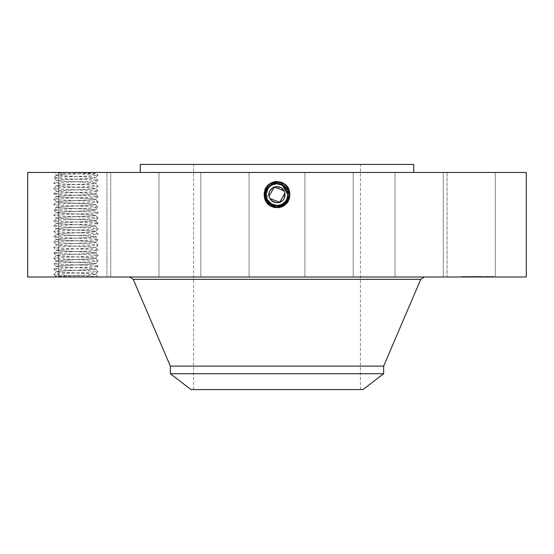 <?xml version="1.0" encoding="UTF-8"?>
<svg xmlns="http://www.w3.org/2000/svg" width="554" height="554" viewBox="0 0 554 554"><rect width="100%" height="100%" fill="white"/><g stroke="black" fill="none" stroke-linecap="round" stroke-linejoin="round"><path stroke-width="0.42" stroke-dasharray="2.77 2.08" d="M526.3 172.453L27.7 172.453M526.3 277L27.7 277M95.551 274.278L87.823 275.068L55.428 275.989C53.786 276.328 80.185 276.668 92.158 277L54.417 277L92.158 277L89.035 275.068L95.558 274.355L93.155 273.925C85.074 273.191 55.296 272.423 56.349 271.675L56.349 271.605C55.068 272.353 85.025 273.115 93.155 273.856L95.551 274.278L98.065 277L92.158 277L98.065 277C99.457 276.107 52.526 275.213 53.835 274.32C52.443 273.427 99.381 272.533 98.065 271.64C99.457 270.747 52.526 269.853 53.835 268.953C52.443 268.06 99.381 267.173 98.065 266.273C99.457 265.38 52.526 264.493 53.835 263.593C52.443 262.7 99.381 261.807 98.065 260.913C99.457 260.02 52.526 259.127 53.835 258.233C52.443 257.34 99.381 256.447 98.065 255.553C99.457 254.66 52.526 253.767 53.835 252.866C52.443 251.973 99.381 251.087 98.065 250.186C99.457 249.293 52.526 248.407 53.835 247.506C52.443 246.613 99.381 245.72 98.065 244.826C99.457 243.933 52.526 243.04 53.835 242.146C52.443 241.253 99.381 240.36 98.065 239.466C99.457 238.573 52.526 237.68 53.835 236.78L53.849 236.752C52.443 235.886 99.381 235 98.065 234.1C99.457 233.206 52.526 232.32 53.835 231.42C52.443 230.526 99.381 229.633 98.065 228.74C99.457 227.846 52.526 226.953 53.835 226.06C52.443 225.166 99.381 224.273 98.065 223.38C99.457 222.486 52.526 221.593 53.835 220.693C52.443 219.799 99.381 218.913 98.065 218.013L98.051 217.985C99.457 217.12 52.526 216.226 53.835 215.333C52.443 214.44 99.381 213.546 98.065 212.653C99.457 211.76 52.526 210.866 53.835 209.973C52.443 209.08 99.381 208.186 98.065 207.286C99.457 206.393 52.526 205.506 53.835 204.606C52.443 203.713 99.381 202.826 98.065 201.926C99.457 201.033 52.526 200.139 53.835 199.246C52.443 198.353 99.381 197.459 98.065 196.566L95.558 193.921L93.155 193.491C85.074 192.75 55.296 191.989 56.349 191.241L58.752 190.811C66.833 190.07 96.611 189.309 95.551 188.561L93.155 188.131C85.067 187.391 55.296 186.629 56.349 185.881L58.752 185.445C66.833 184.711 96.611 183.949 95.551 183.201L93.155 182.765C85.074 182.031 55.296 181.262 56.349 180.514L58.752 180.085C66.833 179.351 96.611 178.582 95.551 177.834L93.155 177.405C85.074 176.664 55.296 175.902 56.349 175.154L53.849 172.467L97.483 172.453L53.842 172.453C53.212 173.347 99.471 174.226 98.065 175.112L96.486 173.437L94.159 173.243L60.095 172.453M492.368 172.453L447.071 172.453L492.368 172.453M342.545 172.453L140.287 172.453L342.545 172.453M406.608 172.453L443.29 172.453L406.608 172.453M328.467 172.453L353.161 172.453L328.467 172.453M236.53 172.453L200.839 172.453L236.53 172.453M155.439 172.453L110.71 172.453L155.439 172.453M106.922 172.453L58.676 172.453L106.929 172.453L106.929 277L58.676 277L106.929 277L106.929 172.453M147.392 172.453L110.71 172.453L147.392 172.453M225.533 172.453L200.839 172.453L225.533 172.453M317.47 172.453L353.161 172.453L317.47 172.453M398.561 172.453L443.29 172.453L398.561 172.453M447.078 172.453L495.324 172.453L447.078 172.453L447.071 277L495.324 277L447.071 277L495.324 277L447.078 277L447.071 172.453M280.241 184.344L277 183.845C281.197 183.997 284.361 185.874 286.48 189.468C289.084 195.465 287.651 200.347 282.18 204.135L277 205.458C266.377 206.13 261.869 189.89 271.799 185.133L277 183.796C287.664 183.139 292.18 199.433 282.221 204.204L277 205.541C266.301 206.199 261.772 189.849 271.765 185.064L277 183.727C287.734 183.062 292.277 199.468 282.256 204.267L277 205.61C266.232 206.275 261.675 189.821 271.73 185.001L277 183.651C287.803 182.986 292.38 199.495 282.284 204.329L277 205.679C265.955 206.317 261.73 189.676 271.695 184.939L277 183.582C288.08 182.945 292.318 199.641 282.318 204.391L277 205.756C265.885 206.393 261.633 189.648 271.661 184.877L277 183.506C288.149 182.868 292.422 199.669 282.353 204.454L277 205.825C265.816 206.469 261.53 189.613 271.626 184.814L277 183.436C288.225 182.792 292.519 199.703 282.388 204.516L277 205.901C265.74 206.545 261.433 189.586 271.592 184.752L277 183.367C288.295 182.716 292.616 199.738 282.422 204.578L277 205.97C265.671 206.621 261.336 189.551 271.557 184.69L277 183.298C288.371 182.64 292.72 199.765 282.457 204.641L277 206.04L277 207.805L270.698 206.185C258.843 200.569 263.898 180.77 277 181.532L283.288 183.145C295.109 188.748 290.067 208.498 277 207.729L270.733 206.123C258.94 200.534 263.967 180.846 277 181.608L283.253 183.208C295.012 188.782 289.998 208.422 277 207.66L270.767 206.06C259.037 200.506 264.036 180.923 277 181.677L283.219 183.27C294.908 188.81 289.929 208.346 277 207.584L270.802 205.998C259.14 200.472 264.113 180.992 277 181.754L283.184 183.332C294.811 188.845 289.853 208.269 277 207.515L270.837 205.936C259.237 200.437 264.182 181.068 277 181.823L283.149 183.395C294.714 188.879 289.784 208.193 277 207.445L270.871 205.873C259.334 200.409 264.251 181.144 277 181.892L283.115 183.464C294.61 188.907 289.714 208.117 277 207.369L270.906 205.811C259.438 200.375 264.327 181.22 277 181.968L283.08 183.526C294.513 188.942 289.638 208.041 277 207.3L283.059 205.749C294.465 200.34 289.603 181.297 277 182.037L270.954 183.589C259.584 188.976 264.431 207.965 277 207.231L283.025 205.686C294.361 200.313 289.534 181.373 277 182.107L270.989 183.651C259.688 189.004 264.5 207.888 277 207.154L282.99 205.617C294.264 200.278 289.458 181.449 277 182.183L271.024 183.713C259.784 189.039 264.577 207.812 277 207.085L282.956 205.555C294.167 200.243 289.389 181.525 277 182.252L271.058 183.776C259.881 189.073 264.646 207.736 277 207.009L277 205.458C272.803 205.305 269.639 203.429 267.52 199.835A10.803 10.803 0 0 1 271.82 185.168A10.803 10.803 0 0 1 286.48 189.468A10.803 10.803 0 0 1 282.18 204.135A10.803 10.803 0 0 1 267.52 199.835C264.916 193.838 266.349 188.949 271.82 185.168L277 183.845A10.803 10.803 0 0 0 271.55 185.32M278.897 205.88L282.457 204.641L277.021 206.04M276.031 181.497L283.323 183.083C295.206 188.72 290.144 208.574 277 207.805L283.302 206.185C295.157 200.569 290.102 180.77 277 181.532L270.712 183.145C258.891 188.748 263.933 208.498 277 207.729L283.267 206.123C295.06 200.534 290.033 180.846 277 181.608L270.747 183.208C258.988 188.782 264.002 208.422 277 207.66L283.233 206.06C294.963 200.506 289.964 180.923 277 181.677L270.781 183.27L277.969 181.497C289.901 182.702 292.56 200.084 282.512 204.745M277.969 181.497L270.677 183.083L271.626 184.814L270.781 183.27C258.974 188.866 265.047 207.708 277 206.04L277 205.97C265.671 206.621 261.336 189.551 271.557 184.69L277 183.291C288.364 182.64 292.713 199.765 282.457 204.641L283.302 206.185L282.422 204.578L277 205.97L277 207.729L277 205.901C265.74 206.545 261.433 189.579 271.592 184.752L277 183.367C288.295 182.716 292.616 199.731 282.422 204.578L283.267 206.123L282.388 204.516L277 205.901L277 207.66L277 205.825C265.809 206.469 261.53 189.613 271.626 184.814L277 183.436C288.219 182.792 292.519 199.703 282.388 204.516L283.233 206.06L282.353 204.454L277 205.825L277 207.584L283.198 205.998C294.86 200.472 289.887 180.992 277 181.754L270.816 183.332C259.189 188.845 264.147 208.269 277 207.515L283.163 205.936C294.763 200.437 289.818 181.068 277 181.823L270.851 183.395C259.286 188.879 264.216 208.193 277 207.445L283.129 205.873C294.666 200.409 289.749 181.144 277 181.892L270.885 183.464C259.39 188.907 264.286 208.117 277 207.369L283.094 205.811C294.562 200.375 289.673 181.22 277 181.968L270.92 183.526C259.487 188.942 264.362 208.041 277 207.3L270.941 205.749C259.535 200.34 264.397 181.297 277 182.037L283.046 183.589C294.416 188.976 289.569 207.965 277 207.231L270.975 205.686C259.639 200.313 264.466 181.373 277 182.107L283.011 183.651C294.312 189.004 289.5 207.888 277 207.154L271.01 205.617C259.736 200.278 264.542 181.449 277 182.183L282.976 183.713C294.216 189.039 289.423 207.812 277 207.085L271.044 205.555C259.833 200.243 264.611 181.525 277 182.252L282.942 183.776C294.119 189.073 289.354 207.736 277 207.009A6.641 6.641 0 0 0 282.651 203.865L277 205.458C272.803 205.305 269.639 203.429 267.52 199.835C264.916 193.838 266.349 188.949 271.82 185.168L277 183.845C272.803 183.997 269.639 185.874 267.52 189.468C264.916 195.465 266.349 200.347 271.82 204.135L277 205.458L282.651 203.865M206.379 277L424.302 277L206.379 277M431.718 277L395.037 277L431.718 277M329.602 277L304.908 277L329.602 277M213.401 277L249.092 277L213.401 277M114.235 277L158.963 277L114.235 277M122.282 277L158.963 277L122.282 277M224.398 277L249.092 277L224.398 277M340.599 277L304.908 277L340.599 277M439.765 277L395.037 277L439.765 277M478.047 277L494.133 277L461.967 277L490.719 277L465.374 277L482.832 277L473.926 277L478.864 277L477.686 277L478.026 276.515L461.967 276.515L494.133 276.515L465.374 276.515L482.257 276.515L473.234 276.515L481.246 276.515L478.033 276.515L478.047 277M59.403 172.453L62.512 174.385L96.486 173.45L97.483 172.453M413.713 164.413L140.287 164.413M282.215 204.204L277 205.541L277 207.584C264.071 208.346 259.092 188.81 270.781 183.27L270.677 183.083C258.794 188.72 263.856 208.574 277 207.805L277 205.756C265.885 206.393 261.633 189.648 271.661 184.877L277 183.512C288.149 182.868 292.415 199.669 282.36 204.454L283.198 205.998L282.318 204.391L277 205.756L277 207.515L277 205.686C265.962 206.317 261.73 189.683 271.695 184.946L277 183.582C288.073 182.945 292.318 199.634 282.325 204.391L283.163 205.936L282.284 204.329L277 205.686L277 207.445L277 205.61C266.232 206.275 261.675 189.821 271.73 185.008L277 183.651C288.004 183.021 292.221 199.606 282.291 204.329L283.129 205.873L282.249 204.267L277 205.61L277 207.369L277 205.541C266.308 206.206 261.772 189.856 271.765 185.071L277 183.727C287.727 183.062 292.277 199.461 282.256 204.26L283.094 205.811L282.18 204.142L277 205.458C272.803 205.305 269.646 203.429 267.52 199.835C264.916 193.845 266.349 188.956 271.82 185.168L277 183.845C281.197 183.997 284.361 185.874 286.48 189.468C289.084 195.458 287.651 200.347 282.18 204.135L277 205.458C281.197 205.305 284.361 203.429 286.48 199.835L287.782 195.354M87.823 275.068L89.035 275.068M56.349 260.948L56.349 260.879C55.068 261.627 85.025 262.395 93.155 263.136L95.558 263.628L93.155 263.198C85.074 262.464 55.296 261.703 56.349 260.955L53.849 263.628L56.349 266.308L58.752 265.885C66.889 265.144 96.652 264.376 95.551 263.635L95.558 263.559C96.832 264.306 66.882 265.075 58.752 265.816L56.349 266.239C55.068 266.986 85.025 267.755 93.155 268.496L95.558 268.988L93.155 268.565C85.011 267.824 55.255 267.063 56.349 266.315L53.849 268.988L56.349 271.675L58.752 271.245C66.833 270.511 96.611 269.743 95.551 268.995L95.558 268.925C96.874 269.666 66.937 270.435 58.752 271.176L56.349 271.599L53.849 274.285L55.428 275.996L54.417 277M63.703 174.385L56.349 175.154M62.512 174.385L56.349 175.078C55.068 175.826 85.025 176.594 93.155 177.335L95.558 177.765C96.832 178.506 66.882 179.274 58.752 180.015L56.349 180.445C55.068 181.193 85.025 181.954 93.155 182.695L95.558 183.125C96.832 183.873 66.882 184.641 58.752 185.382L56.349 185.805C55.068 186.553 85.025 187.321 93.155 188.062L95.558 188.485C96.832 189.233 66.882 190.001 58.752 190.742L56.349 191.165C55.068 191.913 85.025 192.681 93.155 193.422L95.537 193.886L98.065 191.199L95.537 188.519L98.065 185.839L95.537 183.159L98.065 180.479L95.537 177.792L98.065 175.112C99.381 176.013 52.443 176.906 53.835 177.799L56.349 175.147M316.999 164.413L193.575 164.413L316.999 164.413M95.558 274.285L98.065 271.64L95.537 268.953L98.065 266.273L95.537 263.593L98.065 260.913L95.558 258.199L93.155 257.769C85.025 257.028 55.068 256.267 56.349 255.512L58.752 255.089C66.882 254.348 96.832 253.58 95.551 252.832L93.155 252.409C85.025 251.668 55.068 250.9 56.349 250.152L58.752 249.729C66.882 248.988 96.832 248.22 95.551 247.465L93.155 247.049C85.025 246.308 55.068 245.54 56.349 244.785L58.752 244.362C66.882 243.621 96.832 242.86 95.551 242.105L93.155 241.683C85.025 240.942 55.068 240.18 56.349 239.425L58.752 239.003C66.882 238.262 96.832 237.493 95.551 236.745L93.155 236.323C85.025 235.582 55.068 234.813 56.349 234.065L58.752 233.643C66.882 232.902 96.832 232.133 95.551 231.378L93.155 230.963C85.025 230.222 55.068 229.453 56.349 228.698L58.752 228.276C66.882 227.535 96.832 226.773 95.551 226.018L93.155 225.596C85.025 224.855 55.068 224.086 56.349 223.338L58.752 222.916C66.882 222.175 96.832 221.406 95.551 220.658L93.155 220.236C85.025 219.495 55.068 218.726 56.349 217.978L58.752 217.556C66.882 216.815 96.832 216.046 95.551 215.291L93.155 214.869C85.025 214.135 55.068 213.366 56.349 212.611L58.752 212.189C66.882 211.448 96.832 210.686 95.551 209.931L93.155 209.509C85.025 208.768 55.068 207.999 56.349 207.251L58.752 206.829C66.882 206.088 96.832 205.319 95.551 204.571L93.155 204.149C85.025 203.408 55.068 202.639 56.349 201.885L58.752 201.469C66.882 200.728 96.832 199.959 95.551 199.205L93.155 198.782C85.025 198.041 55.068 197.279 56.349 196.525L58.752 196.102C66.882 195.361 96.832 194.599 95.551 193.845M383.638 366.125L170.362 366.125M463.67 276.515L464.647 276.515L463.67 276.515M467.881 276.515L468.857 276.515L467.881 276.515M492.43 276.515L491.453 276.515L492.43 276.515M488.212 276.515L489.189 276.515L488.212 276.515M316.999 389.587L193.575 389.587L316.999 389.587M284.936 193.339L284.057 190.798A8.04 8.04 0 0 0 273.143 187.591A8.04 8.04 0 0 0 269.943 198.505A8.04 8.04 0 0 0 280.857 201.711A8.04 8.04 0 0 0 284.057 190.798M269.071 196.005L269.943 198.505M272.783 187.799L280.781 187.55L285.033 194.322M383.638 373.721L170.362 373.721M463.67 277L464.647 277L463.67 277M467.881 277L468.857 277L467.881 277M492.43 277L491.453 277L492.43 277M488.212 277L489.189 277L488.212 277M362.96 389.587L191.04 389.587M473.31 277L473.338 276.515L473.31 277M473.234 277L477.112 277L473.234 277L473.234 276.515M473.899 277L475.817 277L473.545 277L473.829 276.515L482.832 276.515L473.545 276.515L473.905 277L473.899 276.515M479.203 277L476.059 277L479.203 277L479.203 276.515L476.059 276.515L479.203 276.515M478.289 277L482.832 277L478.102 277L478.192 276.515L482.832 276.515L478.102 276.515L478.289 277L478.289 276.515M287.18 191.026A10.803 10.803 0 0 0 286.446 189.406M277.076 183.845L277 183.845C281.197 183.997 284.354 185.874 286.48 189.468C289.084 195.458 287.651 200.347 282.18 204.135L277 205.458L277 207.009L277 205.458L274.957 205.264L277 205.458C281.197 205.305 284.361 203.429 286.48 199.835C289.084 193.845 287.651 188.956 282.18 185.168A10.803 10.803 0 0 0 278.794 183.99M267.824 188.949A10.803 10.803 0 0 0 267.52 189.468C264.916 195.458 266.349 200.347 271.82 204.135L277 205.458L274.015 205.035M266.82 198.277A10.803 10.803 0 0 0 267.547 199.89L268.392 201.178C265.802 196.995 265.511 193.097 267.52 189.468C264.916 195.458 266.349 200.347 271.82 204.135L270.975 205.686L271.82 204.135C266.349 200.347 264.916 195.458 267.52 189.468L267.222 199.246M282.187 204.135L283.025 205.686L282.18 204.135L282.99 205.617L282.18 204.135L282.956 205.555L282.18 204.135L286.473 199.849A10.803 10.803 0 0 1 285.622 201.164L282.187 204.135L277 205.472C272.803 205.305 269.646 203.429 267.52 199.835C264.916 193.845 266.349 188.956 271.82 185.168L277 183.845C281.197 183.997 284.354 185.874 286.48 189.468C289.084 195.458 287.651 200.347 282.18 204.135L277 205.465C281.197 205.305 284.354 203.429 286.48 199.835C289.084 193.845 287.651 188.956 282.18 185.168L277 183.845C281.197 183.997 284.361 185.874 286.48 189.468C289.084 195.458 287.651 200.347 282.18 204.135L277 205.458L271.349 203.865A10.803 10.803 0 0 0 274.992 205.271M473.545 277L473.545 276.515L473.545 277M473.781 277L473.781 276.515L473.76 277M474.009 277L474.002 276.515L474.009 277M474.231 277L474.21 276.515M474.453 277L474.473 276.515M474.667 277L474.667 276.515L474.681 277M474.882 277L474.882 276.515L474.868 277M475.09 277L475.103 276.515M475.29 277L475.29 276.515M475.484 277L475.484 276.515L475.457 277M475.318 277L475.318 276.515L475.346 277M475.152 277L475.152 276.515L475.159 277M475.007 277L475.007 276.515M474.736 277L474.736 276.515L474.75 277M474.612 277L474.612 276.515L474.605 277M474.508 277L474.508 276.515L474.515 277M474.404 277L474.404 276.515M474.314 277L474.335 276.515M474.169 277L474.141 276.515L474.169 277M474.106 277L474.106 276.515L474.127 277M474.051 277L474.058 276.515M473.961 277L473.961 276.515M473.885 277L473.885 276.515L473.871 277M474.259 277L474.245 276.515M474.279 277L474.279 276.515L474.3 277M474.363 277L474.349 276.515M474.639 277L474.626 276.515M474.723 277L474.723 276.515L474.695 277M474.813 277L474.806 276.515M474.91 277L474.91 276.515L474.93 277M475.138 277L475.138 276.515L475.11 277M475.27 277L475.277 276.515M475.408 277L475.408 276.515L475.415 277M475.561 277L475.561 276.515L475.581 277M475.72 277L475.72 276.515M475.45 277L475.45 276.515M475.214 277L475.214 276.515M474.778 277L474.778 276.515L474.792 277M474.57 277L474.584 276.515L474.57 277M474.536 277L474.543 276.515M474.446 277L474.446 276.515L474.439 277M481.433 277L481.433 276.515M482.257 277L482.257 276.515L482.257 277M481.488 277L481.488 276.515L481.509 277M473.857 277L473.843 276.515M473.995 277L473.975 276.515M474.092 277L474.092 276.515L474.072 277M474.958 277L474.958 276.515L474.944 277M475.367 277L475.367 276.515M474.979 277L474.979 276.515L474.993 277M474.861 277L474.84 276.515M473.677 277L473.663 276.515M473.809 277L473.809 276.515L473.822 277M473.58 277L473.58 276.515L473.559 277M473.705 277L473.705 276.515M474.176 277L474.196 276.515M475.062 277L475.062 276.515M475.671 277L475.671 276.515M475.734 277L475.734 276.515M475.194 277L475.194 276.515L475.207 277M481.565 277L481.565 276.515M482.638 277L482.638 276.515L482.638 277M482.832 277L482.832 276.515L482.832 277M477.112 277L477.112 276.515M477.132 277L477.132 276.515M477.174 277L477.174 276.515M477.236 277L477.236 276.515M477.313 277L477.313 276.515M477.403 277L477.403 276.515M477.506 277L477.506 276.515M477.631 277L477.631 276.515M477.777 277L477.777 276.515M477.936 277L477.936 276.515M478.109 277L478.102 276.515M478.22 277L478.22 276.515M477.95 277L477.95 276.515M477.88 277L477.88 276.515M477.818 277L477.818 276.515M477.77 277L477.77 276.515M477.735 277L477.735 276.515L477.707 277M477.693 277L477.693 276.515L477.7 277M478.074 277L478.074 276.515M478.144 277L478.144 276.515M478.247 277L478.247 276.515L478.227 277M478.317 277L478.317 276.515L478.324 277M478.393 277L478.393 276.515L478.365 277M478.483 277L478.628 276.515L478.483 277M478.628 277L478.628 276.515M478.552 277L478.552 276.515M478.421 277L478.421 276.515M481.246 277L481.246 276.515L482.153 276.515L481.246 276.515L481.246 277M482.153 277L482.153 276.515L482.153 277M478.864 277L478.864 276.515M475.921 277L475.921 276.515M473.753 277L473.753 276.515M475.498 277L475.498 276.515M475.817 277L475.817 276.515M475.616 277L475.616 276.515M476.17 277L476.17 276.515M476.059 277L476.059 276.515M479.099 277L479.099 276.515M481.384 277L481.384 276.515M481.301 277L481.301 276.515M287.796 194.219L284.015 186.435M271.349 203.865A6.641 6.641 0 0 0 277 207.009L277 205.458C281.197 205.305 284.354 203.429 286.48 199.835L286.647 199.516M287.36 197.73L287.588 196.815M287.803 194.343L287.775 193.796M270.781 183.27L271.799 185.133C261.869 189.883 266.37 206.123 277 205.472C272.803 205.305 269.646 203.429 267.52 199.835C269.639 203.429 272.803 205.305 277 205.458C281.197 205.305 284.354 203.429 286.48 199.835C284.361 203.429 281.197 205.305 277 205.458C272.803 205.305 269.639 203.429 267.52 199.835C264.916 193.845 266.349 188.956 271.82 185.168L277 183.845C272.803 183.997 269.639 185.874 267.52 189.468C269.646 185.874 272.803 183.997 277 183.845C272.803 183.997 269.646 185.874 267.52 189.468C269.639 185.874 272.797 183.997 277 183.845C281.203 183.997 284.361 185.874 286.48 189.468C288.489 193.097 288.198 196.995 285.622 201.164M56.349 260.955L58.752 260.519C66.833 259.784 96.611 259.016 95.551 258.268L98.051 255.581L95.558 252.901C96.611 253.656 66.833 254.418 58.752 255.159L56.349 255.588C55.296 256.336 85.074 257.104 93.155 257.839L95.558 258.199C96.832 258.947 66.882 259.708 58.752 260.449L56.363 260.913L53.835 258.233L56.363 255.553L53.835 252.866L56.349 250.221C55.296 250.976 85.074 251.738 93.155 252.479L95.551 252.908L98.065 250.186L95.537 247.506L98.065 244.826L95.558 242.181C96.611 242.929 66.833 243.698 58.752 244.432L56.349 244.868C55.296 245.616 85.074 246.378 93.155 247.112L95.551 247.548C96.611 248.296 66.833 249.058 58.752 249.799L56.349 250.228L53.835 247.506L56.363 244.826L53.835 242.146L56.349 239.501C55.296 240.249 85.074 241.018 93.155 241.752L95.558 242.181L98.065 239.466L95.537 236.787L98.065 234.1L95.551 231.378M287.09 198.526L286.48 199.835C289.084 193.845 287.651 188.956 282.18 185.168L277 183.845C281.203 184.004 284.361 185.874 286.48 189.468C288.246 192.924 288.239 196.379 286.473 199.849M279.576 184.157L277 183.845L277 182.107L277 183.845L277 182.107L277 183.845L271.82 185.168L277 183.845L282.18 185.168L283.253 183.208M287.097 198.498L287.803 194.44M53.835 252.866L56.349 255.519M95.551 193.921C96.611 194.669 66.833 195.437 58.752 196.171L56.349 196.601C55.296 197.349 85.074 198.117 93.155 198.851L95.551 199.288C96.611 200.036 66.833 200.797 58.752 201.531L56.349 201.968C55.296 202.716 85.067 203.477 93.155 204.218L95.551 204.648C96.611 205.396 66.833 206.157 58.752 206.898L56.349 207.328C55.296 208.075 85.067 208.844 93.155 209.578L95.551 210.008C96.611 210.755 66.833 211.524 58.752 212.258L56.349 212.688C55.296 213.442 85.074 214.204 93.155 214.938L95.551 215.374C96.611 216.122 66.833 216.884 58.752 217.618L56.349 218.054C55.296 218.802 85.074 219.564 93.155 220.305L95.551 220.734C96.611 221.482 66.833 222.244 58.752 222.985L56.349 223.414C55.296 224.162 85.074 224.931 93.155 225.665L95.551 226.094C96.611 226.842 66.833 227.611 58.752 228.345L56.349 228.774C55.296 229.529 85.074 230.291 93.155 231.025L95.551 231.461C96.611 232.209 66.833 232.971 58.752 233.705L56.349 234.141C55.296 234.889 85.074 235.651 93.155 236.392L95.551 236.821C96.611 237.569 66.833 238.331 58.752 239.072L56.349 239.501L53.835 236.78L56.363 234.1L53.835 231.42L56.363 228.74L53.835 226.06L56.363 223.373L53.835 220.693L56.363 218.013L53.835 215.333L56.363 212.653L53.835 209.973L56.363 207.286L53.835 204.606L56.363 201.926L53.835 199.246L56.363 196.566L53.849 193.914L56.363 191.199L53.835 188.519L56.363 185.839L53.835 183.159L56.363 180.479L53.835 177.799C52.526 178.693 99.457 179.586 98.065 180.479C99.381 181.373 52.443 182.266 53.835 183.159C52.526 184.053 99.457 184.946 98.065 185.839C99.381 186.74 52.443 187.626 53.835 188.519C52.526 189.42 99.457 190.306 98.065 191.199C99.381 192.099 52.443 192.993 53.835 193.886L53.835 193.886C52.526 194.779 99.457 195.673 98.065 196.566L95.558 193.852M267.52 199.835C264.916 193.845 266.349 188.956 271.82 185.168L270.989 183.651L271.82 185.168C266.349 188.956 264.916 193.838 267.52 199.835M95.558 231.385L98.065 228.74L95.537 226.06L98.065 223.38L95.537 220.693L98.065 218.013L95.537 215.333L98.065 212.653L95.537 209.973L98.065 207.286L95.537 204.606L98.065 201.926L95.558 199.281M98.065 250.186L95.537 247.506L98.065 244.826L95.551 242.181M271.82 185.168L270.954 183.589L271.799 185.133L277 183.796C287.658 183.139 292.18 199.426 282.221 204.197M95.558 220.727L98.065 223.38M98.065 201.926L95.537 199.246L98.065 196.566M98.051 255.581L95.551 252.908M277 181.504L277 183.298M271.543 204.641L271.785 204.204M420.756 279.341L133.244 279.341M282.443 184.69L283.288 183.145M473.455 277L473.455 276.515M473.351 277L473.351 276.515M95.551 220.658L98.065 218.013M56.349 260.872L53.835 258.233M495.324 277L495.324 172.453L495.324 277M443.29 277L443.29 172.453L443.29 277M395.037 277L395.037 172.453L395.037 277M353.161 277L353.161 172.453L353.161 277M304.908 277L304.908 172.453L304.908 277M249.092 277L249.092 172.453L249.092 277M200.839 277L200.839 172.453L200.839 277M158.963 277L158.963 172.453L158.963 277M110.71 277L110.71 172.453L110.71 277M58.676 277L58.676 172.453L58.676 277M461.967 276.515L461.967 277M494.133 276.515L494.133 277M360.425 389.587L360.425 164.413M193.575 389.587L193.575 164.413M490.719 276.515L490.719 277M465.374 276.515L465.374 277M464.647 276.515L464.647 277M462.694 276.515L462.694 277M479.023 276.515L479.023 277L479.023 276.515M477.07 276.515L477.07 277L477.07 276.515M468.857 276.515L468.857 277L468.857 276.515M466.904 276.515L466.904 277L466.904 276.515M493.399 276.515L493.399 277M491.453 276.515L491.453 277M489.189 276.515L489.189 277L489.189 276.515M487.243 276.515L487.243 277L487.243 276.515"/><path stroke-width="0.83" d="M27.7 172.453L526.3 172.453L526.3 277L27.7 277L27.7 172.453M275.096 205.88L277 205.97C288.329 206.621 292.664 189.551 282.443 184.69L277 183.298C265.629 182.64 261.28 199.765 271.543 204.641L276.979 206.04M277 206.04C288.953 207.708 295.026 188.866 283.226 183.256L276.031 181.497C264.099 182.702 261.44 200.084 271.488 204.745M140.287 172.453L140.287 164.413L413.713 164.413L413.713 172.453M277 181.463L277 183.291C265.636 182.64 261.287 199.765 271.543 204.641L277 205.97C288.329 206.621 292.664 189.551 282.443 184.69L277 183.367C265.705 182.716 261.384 199.738 271.578 204.578L277 205.901C288.26 206.545 292.567 189.586 282.408 184.752L277 183.367C265.705 182.716 261.384 199.731 271.578 204.578L277 205.901C288.26 206.545 292.567 189.579 282.408 184.752L277 183.436C265.775 182.792 261.481 199.703 271.612 204.516L277 205.825C288.184 206.469 292.47 189.613 282.374 184.814L277 183.436C265.781 182.792 261.481 199.703 271.612 204.516L277 205.825C288.191 206.469 292.47 189.613 282.374 184.814L277 183.506C265.851 182.868 261.578 199.669 271.647 204.454L277 205.756C288.115 206.393 292.367 189.648 282.339 184.877L277 183.506C265.851 182.868 261.585 199.669 271.64 204.454L277 205.756C288.115 206.393 292.367 189.648 282.339 184.877L277 183.582C265.92 182.945 261.682 199.641 271.682 204.391L277 205.686C288.045 206.317 292.27 189.676 282.305 184.939L277 183.582C265.927 182.945 261.682 199.634 271.675 204.391L277 205.679C288.038 206.317 292.27 189.683 282.305 184.946L277 183.651C266.197 182.986 261.62 199.495 271.716 204.329L277 205.61C287.768 206.275 292.325 189.821 282.27 185.001L277 183.651C265.996 183.021 261.779 199.606 271.709 204.329L277 205.61C287.768 206.275 292.325 189.821 282.27 185.008L277 183.727C266.266 183.062 261.723 199.468 271.744 204.267L277 205.541C287.699 206.199 292.228 189.849 282.235 185.064L277 183.727C266.273 183.062 261.723 199.461 271.744 204.26L271.779 204.197C261.82 199.426 266.342 183.139 277 183.796C266.336 183.139 261.82 199.433 271.779 204.204L277 205.541C287.692 206.206 292.228 189.856 282.235 185.071L277 183.845C272.803 183.997 269.639 185.874 267.52 189.468A10.803 10.803 0 0 0 266.82 198.277M170.362 373.721L383.638 373.721L362.96 389.587L191.04 389.587L170.362 373.721L170.362 366.125L383.638 366.125L420.756 279.341L424.302 277M269.943 198.505L279.625 202.252L284.936 193.339M284.057 190.798L274.362 187.051L269.071 196.005M285.033 194.322L284.057 198.505C279.521 207.847 264.528 199.669 269.943 190.798L272.783 187.799M269.943 190.798A8.04 8.04 0 0 1 280.857 187.591A8.04 8.04 0 0 1 284.057 198.505A8.04 8.04 0 0 1 273.143 201.711A8.04 8.04 0 0 1 269.943 190.798M274.992 205.271A10.803 10.803 0 0 0 287.18 191.026M286.446 189.406A10.803 10.803 0 0 0 282.18 185.168L280.241 184.344M278.794 183.99A10.803 10.803 0 0 0 276.993 183.845C272.797 184.004 269.639 185.874 267.52 189.468L267.513 189.475C265.754 192.924 265.761 196.379 267.527 199.849L271.813 204.142L277 205.458C281.197 205.305 284.361 203.429 286.48 199.835C289.084 193.838 287.651 188.956 282.18 185.168L277 183.845L282.18 185.168L279.576 184.157M271.55 185.32A10.803 10.803 0 0 0 267.824 188.949M267.222 199.246L267.547 199.89A10.803 10.803 0 0 0 271.349 203.865L274.015 205.035M287.782 195.354L287.796 194.219M284.015 186.435L282.18 185.168L287.775 193.796M271.571 203.997L277 205.465C287.623 206.13 292.131 189.89 282.201 185.133L277 183.796L282.201 185.126L287.803 194.44M283.323 183.083L282.201 185.126C292.131 189.883 287.63 206.123 277 205.472L271.813 204.142L268.378 201.164L271.785 204.204L277 205.472M286.647 199.516L287.36 197.73M287.588 196.815L287.803 194.343M268.385 201.171L268.378 201.171A10.803 10.803 0 0 1 267.527 199.849M170.362 366.125L133.244 279.341L420.756 279.341M133.244 279.341L129.698 277M383.638 373.721L383.638 366.125"/></g></svg>
